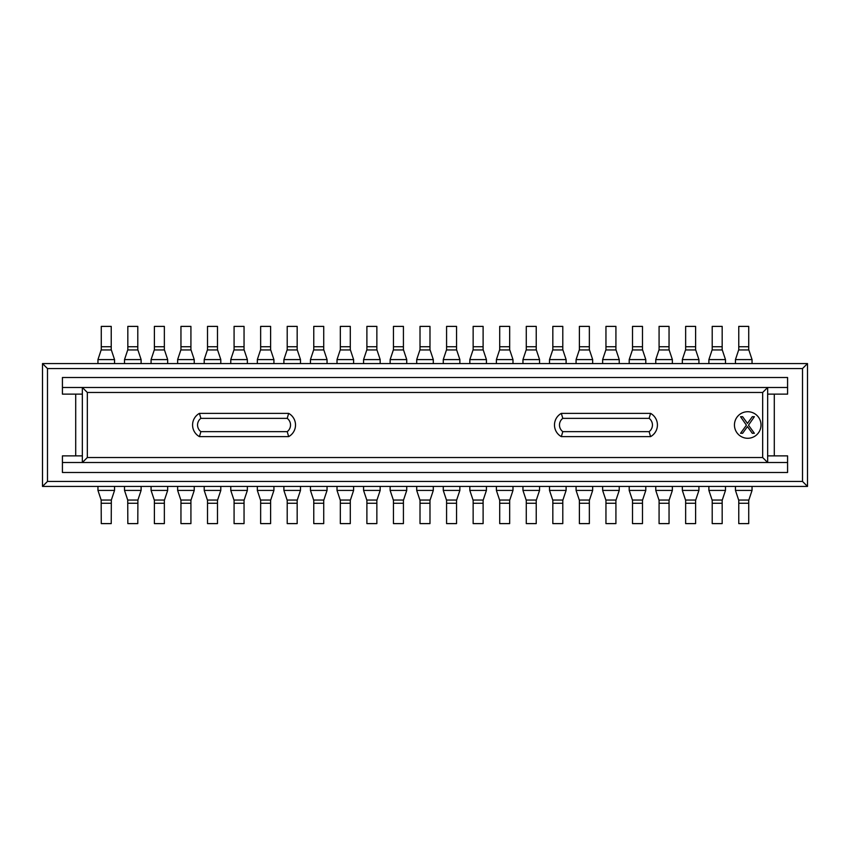 <?xml version="1.0" encoding="UTF-8"?>
<svg xmlns="http://www.w3.org/2000/svg" width="850" height="850" viewBox="0 0 850 850"><rect width="100%" height="100%" fill="white"/><g stroke="black" fill="none" stroke-linecap="round" stroke-linejoin="round"><path stroke-width="1.27" d="M807.5 486.423L807.5 363.577L42.5 363.577L42.5 486.423L807.5 486.423L802.517 481.44L802.517 368.56L47.483 368.56L47.483 481.44L802.517 481.44M114.548 359.592L97.952 359.592L101.267 349.626L101.267 326.389L111.233 326.389L111.233 349.626L114.548 359.592L114.548 363.577M97.952 359.592L97.952 363.577M97.952 486.423L97.952 490.408L101.161 500.055L111.339 500.055L111.233 523.611L101.267 523.611L101.161 500.055M114.548 486.423L114.548 490.408L111.339 500.055M124.514 359.592L127.829 349.626L127.829 326.389L137.796 326.389L137.796 349.626L141.111 359.592L124.514 359.592L124.514 363.577M124.514 486.423L124.514 490.408L127.723 500.055L137.902 500.055L137.796 523.611L127.829 523.611L127.723 500.055M141.111 359.592L141.111 363.577M141.111 486.423L141.111 490.408L137.902 500.055M42.5 363.577L47.483 368.56M42.5 486.423L47.483 481.44M807.5 363.577L802.517 368.56M762.673 392.466L767.656 387.483L767.656 394.124L774.297 394.124L774.297 455.876L787.578 455.876L787.578 472.483L62.422 472.483L62.422 455.876L75.703 455.876L75.703 394.124L82.344 394.124L82.344 387.483L87.327 392.466L762.673 392.466L762.673 457.534L87.327 457.534L87.327 392.466M774.297 394.124L787.578 394.124L787.578 377.517L62.422 377.517L62.422 394.124L75.703 394.124M62.422 462.517L787.578 462.517M82.344 394.124L82.344 462.517L87.327 457.534M762.673 457.534L767.656 462.517L767.656 455.876L774.297 455.876M742.613 416.702L747.458 423.406L752.303 416.702L754.375 416.702L748.499 425.181L754.375 433.298L752.303 433.298L747.458 426.594L742.613 433.298L740.541 433.298L746.417 425.181L740.541 416.702L742.613 416.702M562.796 431.641L561.34 436.624L650.569 436.624A13.281 13.281 0 0 0 650.569 413.376L561.34 413.376A13.281 13.281 0 0 0 561.34 436.624L650.569 436.624L649.124 431.641A8.298 8.298 0 0 0 649.124 418.359L562.796 418.359A8.298 8.298 0 0 0 562.796 431.641L649.124 431.641M200.876 431.641L199.431 436.624L288.66 436.624A13.281 13.281 0 0 0 288.66 413.376L199.431 413.376A13.281 13.281 0 0 0 199.431 436.624A13.281 13.281 0 0 1 199.431 413.376L200.876 418.359A8.298 8.298 0 0 0 200.876 431.641L287.204 431.641A8.298 8.298 0 0 0 287.204 418.359L200.876 418.359M734.453 425A13.281 13.281 0 0 0 747.734 438.281A13.281 13.281 0 0 0 761.016 425A13.281 13.281 0 0 0 747.734 411.719A13.281 13.281 0 0 0 734.453 425M561.34 436.624A13.281 13.281 0 0 1 561.34 413.376L562.796 418.359M649.124 418.359L650.569 413.376L561.34 413.376M650.569 413.376A13.281 13.281 0 0 1 650.569 436.624M199.431 436.624L288.66 436.624L287.204 431.641M287.204 418.359L288.66 413.376A13.281 13.281 0 0 1 288.66 436.624M288.66 413.376L199.431 413.376M787.578 387.483L62.422 387.483M767.656 394.124L767.656 455.876M82.344 455.876L75.703 455.876M752.048 359.592L735.452 359.592L738.767 349.626L738.767 326.389L748.733 326.389L748.733 349.626L752.048 359.592L752.048 363.577M752.048 486.423L752.048 490.408L748.733 500.374L748.733 523.611L738.767 523.611L738.767 500.374L735.452 490.408L735.452 486.423M735.452 359.592L735.452 363.577M725.486 359.592L708.889 359.592L712.204 349.626L712.204 326.389L722.171 326.389L722.171 349.626L725.486 359.592L725.486 363.577M725.486 486.423L725.486 490.408L722.171 500.374L722.171 523.611L712.204 523.611L712.204 500.374L708.889 490.408L708.889 486.423M708.889 359.592L708.889 363.577M698.923 359.592L682.327 359.592L685.642 349.626L685.642 326.389L695.608 326.389L695.608 349.626L698.923 359.592L698.923 363.577M698.923 486.423L698.923 490.408L695.608 500.374L695.608 523.611L685.642 523.611L685.642 500.374L682.327 490.408L682.327 486.423M682.327 359.592L682.327 363.577M672.361 359.592L655.764 359.592L659.079 349.626L659.079 326.389L669.046 326.389L669.046 349.626L672.361 359.592L672.361 363.577M672.361 486.423L672.361 490.408L669.046 500.374L669.046 523.611L659.079 523.611L659.079 500.374L655.764 490.408L655.764 486.423M655.764 359.592L655.764 363.577M645.798 359.592L629.202 359.592L632.517 349.626L632.517 326.389L642.483 326.389L642.483 349.626L645.798 359.592L645.798 363.577M645.798 486.423L645.798 490.408L642.483 500.374L642.483 523.611L632.517 523.611L632.517 500.374L629.202 490.408L629.202 486.423M629.202 359.592L629.202 363.577M619.236 359.592L602.639 359.592L605.954 349.626L605.954 326.389L615.921 326.389L615.921 349.626L619.236 359.592L619.236 363.577M619.236 486.423L619.236 490.408L615.921 500.374L615.921 523.611L605.954 523.611L605.954 500.374L602.639 490.408L602.639 486.423M602.639 359.592L602.639 363.577M592.673 359.592L576.077 359.592L579.392 349.626L579.392 326.389L589.358 326.389L589.358 349.626L592.673 359.592L592.673 363.577M592.673 486.423L592.673 490.408L589.358 500.374L589.358 523.611L579.392 523.611L579.392 500.374L576.077 490.408L576.077 486.423M576.077 359.592L576.077 363.577M566.111 359.592L549.514 359.592L552.829 349.626L552.829 326.389L562.796 326.389L562.796 349.626L566.111 359.592L566.111 363.577M566.111 486.423L566.111 490.408L562.796 500.374L562.796 523.611L552.829 523.611L552.829 500.374L549.514 490.408L549.514 486.423M549.514 359.592L549.514 363.577M539.548 359.592L522.952 359.592L526.267 349.626L526.267 326.389L536.233 326.389L536.233 349.626L539.548 359.592L539.548 363.577M539.548 486.423L539.548 490.408L536.233 500.374L536.233 523.611L526.267 523.611L526.267 500.374L522.952 490.408L522.952 486.423M522.952 359.592L522.952 363.577M512.986 359.592L496.389 359.592L499.704 349.626L499.704 326.389L509.671 326.389L509.671 349.626L512.986 359.592L512.986 363.577M512.986 486.423L512.986 490.408L509.671 500.374L509.671 523.611L499.704 523.611L499.704 500.374L496.389 490.408L496.389 486.423M496.389 359.592L496.389 363.577M486.423 359.592L469.827 359.592L473.142 349.626L473.142 326.389L483.108 326.389L483.108 349.626L486.423 359.592L486.423 363.577M486.423 486.423L486.423 490.408L483.108 500.374L483.108 523.611L473.142 523.611L473.142 500.374L469.827 490.408L469.827 486.423M469.827 359.592L469.827 363.577M459.861 359.592L443.264 359.592L446.579 349.626L446.579 326.389L456.546 326.389L456.546 349.626L459.861 359.592L459.861 363.577M459.861 486.423L459.861 490.408L456.546 500.374L456.546 523.611L446.579 523.611L446.579 500.374L443.264 490.408L443.264 486.423M443.264 359.592L443.264 363.577M433.298 359.592L416.702 359.592L420.017 349.626L420.017 326.389L429.983 326.389L429.983 349.626L433.298 359.592L433.298 363.577M433.298 486.423L433.298 490.408L429.983 500.374L429.983 523.611L420.017 523.611L420.017 500.374L416.702 490.408L416.702 486.423M416.702 359.592L416.702 363.577M406.736 359.592L390.139 359.592L393.454 349.626L393.454 326.389L403.421 326.389L403.421 349.626L406.736 359.592L406.736 363.577M406.736 486.423L406.736 490.408L403.421 500.374L403.421 523.611L393.454 523.611L393.454 500.374L390.139 490.408L390.139 486.423M390.139 359.592L390.139 363.577M380.173 359.592L363.577 359.592L366.892 349.626L366.892 326.389L376.858 326.389L376.858 349.626L380.173 359.592L380.173 363.577M380.173 486.423L380.173 490.408L376.858 500.374L376.858 523.611L366.892 523.611L366.892 500.374L363.577 490.408L363.577 486.423M363.577 359.592L363.577 363.577M353.611 359.592L337.014 359.592L340.329 349.626L340.329 326.389L350.296 326.389L350.296 349.626L353.611 359.592L353.611 363.577M353.611 486.423L353.611 490.408L350.296 500.374L350.296 523.611L340.329 523.611L340.329 500.374L337.014 490.408L337.014 486.423M337.014 359.592L337.014 363.577M327.048 359.592L310.452 359.592L313.767 349.626L313.767 326.389L323.733 326.389L323.733 349.626L327.048 359.592L327.048 363.577M327.048 486.423L327.048 490.408L323.733 500.374L323.733 523.611L313.767 523.611L313.767 500.374L310.452 490.408L310.452 486.423M310.452 359.592L310.452 363.577M300.486 359.592L283.889 359.592L287.204 349.626L287.204 326.389L297.171 326.389L297.171 349.626L300.486 359.592L300.486 363.577M300.486 486.423L300.486 490.408L297.171 500.374L297.171 523.611L287.204 523.611L287.204 500.374L283.889 490.408L283.889 486.423M283.889 359.592L283.889 363.577M273.923 359.592L257.327 359.592L260.642 349.626L260.642 326.389L270.608 326.389L270.608 349.626L273.923 359.592L273.923 363.577M273.923 486.423L273.923 490.408L270.608 500.374L270.608 523.611L260.642 523.611L260.642 500.374L257.327 490.408L257.327 486.423M257.327 359.592L257.327 363.577M247.361 359.592L230.764 359.592L234.079 349.626L234.079 326.389L244.046 326.389L244.046 349.626L247.361 359.592L247.361 363.577M247.361 486.423L247.361 490.408L244.046 500.374L244.046 523.611L234.079 523.611L234.079 500.374L230.764 490.408L230.764 486.423M230.764 359.592L230.764 363.577M220.798 359.592L204.202 359.592L207.517 349.626L207.517 326.389L217.483 326.389L217.483 349.626L220.798 359.592L220.798 363.577M220.798 486.423L220.798 490.408L217.483 500.374L217.483 523.611L207.517 523.611L207.517 500.374L204.202 490.408L204.202 486.423M204.202 359.592L204.202 363.577M194.236 359.592L177.639 359.592L180.954 349.626L180.954 326.389L190.921 326.389L190.921 349.626L194.236 359.592L194.236 363.577M194.236 486.423L194.236 490.408L190.921 500.374L190.921 523.611L180.954 523.611L180.954 500.374L177.639 490.408L177.639 486.423M177.639 359.592L177.639 363.577M167.673 359.592L151.077 359.592L154.392 349.626L154.392 326.389L164.358 326.389L164.358 349.626L167.673 359.592L167.673 363.577M167.673 486.423L167.673 490.408L164.358 500.374L164.358 523.611L154.392 523.611L154.392 500.374L151.077 490.408L151.077 486.423M151.077 359.592L151.077 363.577M111.339 349.945L101.161 349.945M111.233 346.726L101.267 346.726M137.796 346.726L127.829 346.726M137.902 349.945L127.723 349.945M127.829 503.274L137.796 503.274M141.111 490.408L124.514 490.408M748.839 349.945L738.661 349.945M748.733 346.726L738.767 346.726M738.767 503.274L748.733 503.274M738.661 500.055L748.839 500.055M752.048 490.408L735.452 490.408M722.277 349.945L712.098 349.945M722.171 346.726L712.204 346.726M712.204 503.274L722.171 503.274M712.098 500.055L722.277 500.055M725.486 490.408L708.889 490.408M695.714 349.945L685.536 349.945M695.608 346.726L685.642 346.726M685.642 503.274L695.608 503.274M685.536 500.055L695.714 500.055M698.923 490.408L682.327 490.408M669.152 349.945L658.973 349.945M669.046 346.726L659.079 346.726M659.079 503.274L669.046 503.274M658.973 500.055L669.152 500.055M672.361 490.408L655.764 490.408M642.589 349.945L632.411 349.945M642.483 346.726L632.517 346.726M632.517 503.274L642.483 503.274M632.411 500.055L642.589 500.055M645.798 490.408L629.202 490.408M616.027 349.945L605.848 349.945M615.921 346.726L605.954 346.726M605.954 503.274L615.921 503.274M605.848 500.055L616.027 500.055M619.236 490.408L602.639 490.408M589.464 349.945L579.286 349.945M589.358 346.726L579.392 346.726M579.392 503.274L589.358 503.274M579.286 500.055L589.464 500.055M592.673 490.408L576.077 490.408M562.902 349.945L552.723 349.945M562.796 346.726L552.829 346.726M552.829 503.274L562.796 503.274M552.723 500.055L562.902 500.055M566.111 490.408L549.514 490.408M536.339 349.945L526.161 349.945M536.233 346.726L526.267 346.726M526.267 503.274L536.233 503.274M526.161 500.055L536.339 500.055M539.548 490.408L522.952 490.408M509.777 349.945L499.598 349.945M509.671 346.726L499.704 346.726M499.704 503.274L509.671 503.274M499.598 500.055L509.777 500.055M512.986 490.408L496.389 490.408M483.214 349.945L473.036 349.945M483.108 346.726L473.142 346.726M473.142 503.274L483.108 503.274M473.036 500.055L483.214 500.055M486.423 490.408L469.827 490.408M456.652 349.945L446.473 349.945M456.546 346.726L446.579 346.726M446.579 503.274L456.546 503.274M446.473 500.055L456.652 500.055M459.861 490.408L443.264 490.408M430.089 349.945L419.911 349.945M429.983 346.726L420.017 346.726M420.017 503.274L429.983 503.274M419.911 500.055L430.089 500.055M433.298 490.408L416.702 490.408M403.527 349.945L393.348 349.945M403.421 346.726L393.454 346.726M393.454 503.274L403.421 503.274M393.348 500.055L403.527 500.055M406.736 490.408L390.139 490.408M376.964 349.945L366.786 349.945M376.858 346.726L366.892 346.726M366.892 503.274L376.858 503.274M366.786 500.055L376.964 500.055M380.173 490.408L363.577 490.408M350.402 349.945L340.223 349.945M350.296 346.726L340.329 346.726M340.329 503.274L350.296 503.274M340.223 500.055L350.402 500.055M353.611 490.408L337.014 490.408M323.839 349.945L313.661 349.945M323.733 346.726L313.767 346.726M313.767 503.274L323.733 503.274M313.661 500.055L323.839 500.055M327.048 490.408L310.452 490.408M297.277 349.945L287.098 349.945M297.171 346.726L287.204 346.726M287.204 503.274L297.171 503.274M287.098 500.055L297.277 500.055M300.486 490.408L283.889 490.408M270.714 349.945L260.536 349.945M270.608 346.726L260.642 346.726M260.642 503.274L270.608 503.274M260.536 500.055L270.714 500.055M273.923 490.408L257.327 490.408M244.152 349.945L233.973 349.945M244.046 346.726L234.079 346.726M234.079 503.274L244.046 503.274M233.973 500.055L244.152 500.055M247.361 490.408L230.764 490.408M217.589 349.945L207.411 349.945M217.483 346.726L207.517 346.726M207.517 503.274L217.483 503.274M207.411 500.055L217.589 500.055M220.798 490.408L204.202 490.408M191.027 349.945L180.848 349.945M190.921 346.726L180.954 346.726M180.954 503.274L190.921 503.274M180.848 500.055L191.027 500.055M194.236 490.408L177.639 490.408M164.464 349.945L154.286 349.945M164.358 346.726L154.392 346.726M154.392 503.274L164.358 503.274M154.286 500.055L164.464 500.055M167.673 490.408L151.077 490.408M114.548 490.408L97.952 490.408M101.267 503.274L111.233 503.274"/></g></svg>
